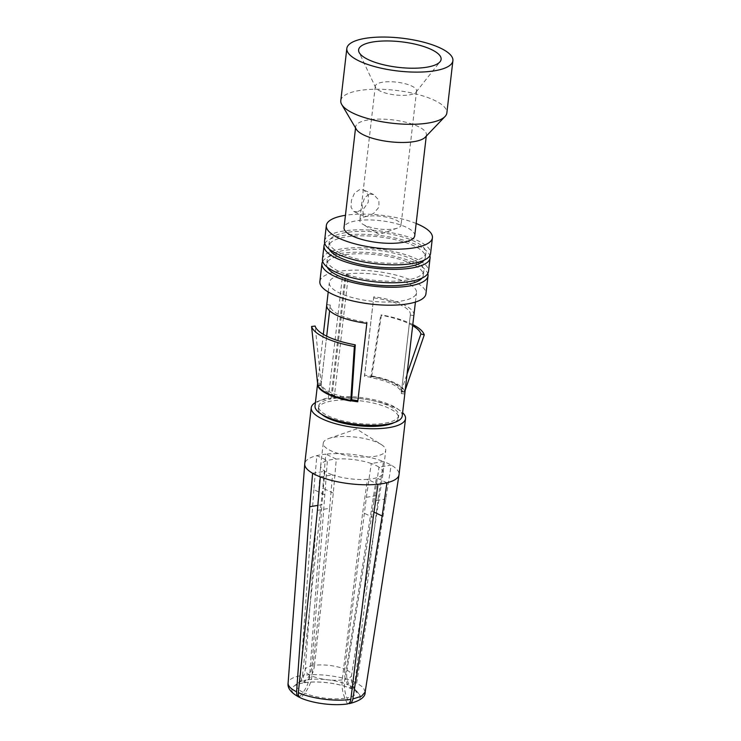 <?xml version="1.0" encoding="UTF-8"?>
<svg xmlns="http://www.w3.org/2000/svg" width="741" height="741" viewBox="0 0 741 741"><rect width="100%" height="100%" fill="white"/><g stroke="black" fill="none" stroke-linecap="round" stroke-linejoin="round"><path stroke-width="0.56" stroke-dasharray="3.71 2.78" d="M315.416 402.576A47.452 14.7 6.6 0 1 394.092 407.235A47.452 14.7 -173.4 0 1 402.622 412.663M320.307 476.88L332.505 474.861A31.437 9.735 -173.4 0 1 328.235 473.129A31.437 9.735 -173.4 0 1 324.808 471.257A31.437 9.735 -173.4 0 1 320.649 465.7A31.437 9.735 -173.4 0 1 320.658 465.58A31.437 9.735 -173.4 0 1 327.383 460.559A31.437 9.735 -173.4 0 1 336.312 459.077A31.437 9.735 -173.4 0 1 371.278 463.533L383.477 461.513A47.452 14.7 -173.4 0 1 387.608 463.264A47.452 14.7 -173.4 0 1 391.183 465.116A47.452 14.7 -173.4 0 1 399.038 474.648M366.36 497.322L378.577 495.294L354.958 682.118C342.018 676.218 317.426 673.087 302.476 675.431L304.431 682.674L307.987 679.719C311.572 676.468 313.749 671.661 314.508 665.298A23.36 7.234 -173.4 0 1 344.787 669.16L366.36 497.322L371.278 463.533A31.437 9.735 -173.4 0 1 375.557 465.265A31.437 9.735 -173.4 0 1 378.984 467.145L391.183 465.116L356.699 682.933L352.716 689.362A34.549 10.698 -173.4 0 1 349.28 703.654M328.856 438.505L356.551 428.946L381.337 444.572A31.437 9.735 -173.4 0 0 378.151 442.859A31.437 9.735 6.6 0 0 328.856 438.505A31.437 9.735 6.6 0 0 323.252 443.174A31.437 9.735 6.6 0 0 330.829 450.713A31.437 9.735 -173.4 0 0 364.85 457.114A31.437 9.735 -173.4 0 0 385.718 450.398L383.125 472.814A31.437 9.735 -173.4 0 1 383.106 472.925A31.437 9.735 -173.4 0 1 376.409 477.834A31.437 9.735 -173.4 0 1 367.48 479.316L362.701 512.522L373.242 517.45M312.609 473.277L324.808 471.257L321.937 504.704L317.861 505.381M314.508 665.298L333.302 493.108L336.312 459.077L325.781 454.15A47.452 14.7 -173.4 0 1 383.477 461.513L378.577 495.294M333.302 493.108L322.77 488.18L325.781 454.15A47.452 14.7 6.6 0 0 316.852 455.632A47.452 14.7 -173.4 0 0 304.755 463.746M324.373 494.59L313.841 489.662L316.852 455.632L327.383 460.559L311.942 665.724C311.424 672.05 309.451 676.82 306.033 680.043L302.745 683.017L300.466 675.746A38.791 12.013 6.6 0 0 288.101 683.045M313.841 489.662L300.466 675.746M302.745 683.017A34.41 10.661 6.6 0 0 293.899 686.24A34.41 10.661 6.6 0 0 299.318 697.253L303.078 692.326C306.978 687.102 309.192 681.322 309.719 674.986L321.937 504.704M302.476 675.431L322.77 488.18M304.431 682.674A34.549 10.698 -173.4 0 1 351.178 688.639L354.958 682.118M304.523 682.72A34.41 10.661 -173.4 0 1 351.067 688.658L351.178 688.639M344.787 669.16C344.065 675.533 345.186 680.757 348.168 684.841L351.067 688.658M402.243 415.97A43.895 13.597 6.6 0 0 378.568 400.844A43.895 13.597 6.6 0 0 331.959 397.315L334.117 398.417A40.338 12.495 -173.4 0 1 388.997 405.883A40.338 12.495 -173.4 0 1 398.704 415.562A40.338 12.495 -173.4 0 1 371.936 424.176A40.338 12.495 -173.4 0 1 328.282 415.97A40.338 12.495 -173.4 0 1 318.565 406.29L318.306 408.532A40.338 12.495 6.6 0 1 345.074 399.918A40.338 12.495 6.6 0 1 388.738 408.124A40.338 12.495 -173.4 0 1 398.445 417.804A40.338 12.495 -173.4 0 1 394.138 422.592M318.306 408.532A40.338 12.495 6.6 0 0 321.409 414.173M318.565 406.29A40.338 12.495 -173.4 0 1 330.838 398.964L328.383 397.908A43.895 13.597 6.6 0 0 315.027 405.883M334.117 398.417L348.381 275.152A40.338 12.495 6.6 0 0 345.102 275.698L330.838 398.964M348.381 275.152L346.223 274.05L331.959 397.315M319.862 281.524A53.389 16.534 6.6 0 1 355.3 270.132A53.389 16.534 6.6 0 1 413.08 280.996A53.389 16.534 -173.4 0 1 425.936 293.797M345.102 275.698L342.648 274.642A43.895 13.597 6.6 0 0 329.291 282.617A43.895 13.597 6.6 0 0 371.334 301.17A43.895 13.597 6.6 0 0 416.507 292.714A43.895 13.597 6.6 0 0 392.832 277.579A43.895 13.597 6.6 0 0 346.223 274.05M322.696 261.416A53.389 16.534 -173.4 0 1 360.839 252.218A53.389 16.534 -173.4 0 1 415.155 263.064A53.389 16.534 -173.4 0 1 427.77 273.577M422.064 278.097A48.647 15.07 6.6 0 0 423.296 275.328A48.647 15.07 6.6 0 0 411.579 263.657A48.647 15.07 -173.4 0 0 358.94 253.755A48.647 15.07 -173.4 0 0 326.651 264.148A48.647 15.07 -173.4 0 0 327.216 267.121M327.17 259.665A48.647 15.07 -173.4 0 0 338.887 271.336A48.647 15.07 6.6 0 0 391.526 281.228A48.647 15.07 6.6 0 0 423.815 270.845A48.647 15.07 6.6 0 0 412.098 259.174A48.647 15.07 -173.4 0 0 359.459 249.272A48.647 15.07 -173.4 0 0 327.17 259.665L326.651 264.148M322.455 259.118A53.389 16.534 -173.4 0 1 357.894 247.716A53.389 16.534 -173.4 0 1 415.673 258.581A53.389 16.534 -173.4 0 1 428.52 271.391M324.771 243.483A53.389 16.534 -173.4 0 1 362.914 234.295A53.389 16.534 -173.4 0 1 417.229 245.132A53.389 16.534 -173.4 0 1 429.845 255.645M424.139 260.165A48.647 15.07 6.6 0 0 425.371 257.396A48.647 15.07 6.6 0 0 413.654 245.725A48.647 15.07 -173.4 0 0 361.015 235.833A48.647 15.07 -173.4 0 0 328.726 246.216A48.647 15.07 -173.4 0 0 329.291 249.189M329.245 241.733A48.647 15.07 -173.4 0 0 340.962 253.403A48.647 15.07 6.6 0 0 393.601 263.296A48.647 15.07 6.6 0 0 425.89 252.913A48.647 15.07 6.6 0 0 414.173 241.242A48.647 15.07 -173.4 0 0 361.534 231.349A48.647 15.07 -173.4 0 0 329.245 241.733L328.726 246.216M324.53 241.186A53.389 16.534 -173.4 0 1 359.969 229.793A53.389 16.534 -173.4 0 1 417.748 240.649A53.389 16.534 -173.4 0 1 430.595 253.459M416.155 223.486A53.389 16.534 6.6 0 0 345.445 215.298M414.738 235.731A35.596 11.022 -173.4 0 0 406.17 227.191A35.596 11.022 6.6 0 0 367.647 219.947A35.596 11.022 6.6 0 0 344.028 227.543M426.26 136.14L426.408 134.871A35.596 11.022 -173.4 0 0 417.831 126.341A35.596 11.022 6.6 0 0 379.318 119.097A35.596 11.022 6.6 0 0 355.689 126.692A35.596 11.022 6.6 0 0 356.338 129.295M357.301 211.861L353.818 211.509L351.049 207.276L351.429 200.227L354.569 193.031L359.894 189.446L363.868 190.02L368.305 195.031L368.286 202.256L363.636 208.749L357.301 211.861M426.408 134.871A35.596 11.022 -173.4 0 1 425.186 137.261M340.795 100.646A53.389 16.534 -173.4 0 1 376.224 89.244A53.389 16.534 -173.4 0 1 434.004 100.109A53.389 16.534 -173.4 0 1 446.86 112.919M375.539 87.41A20.767 6.428 6.6 0 1 375.307 86.16A20.767 6.428 6.6 0 1 389.09 81.732A20.767 6.428 6.6 0 1 411.561 85.956A20.767 6.428 -173.4 0 1 416.562 90.939A20.767 6.428 -173.4 0 1 416.053 92.097A20.767 6.428 -173.4 0 1 400.909 95.348A20.767 6.428 -173.4 0 1 380.309 91.143A20.767 6.428 6.6 0 1 375.539 87.41L359.07 52.296M369.527 193.957L373.677 194.605L378.892 200.163L378.984 207.147L373.603 213.454L366.934 216.363L363.618 216.103L362.071 205.322L364.6 197.68L369.527 193.957M366.934 216.363A20.767 6.428 6.6 0 0 359.793 220.281A20.767 6.428 6.6 0 0 362.682 224.134A20.767 6.428 6.6 0 0 364.794 225.264A20.767 6.428 -173.4 0 0 397.343 228.145A20.767 6.428 -173.4 0 0 401.038 225.06A20.767 6.428 -173.4 0 0 396.046 220.077A20.767 6.428 6.6 0 0 366.934 216.363M328.383 397.908L342.648 274.642M405.197 390.211L404.781 391.415A3.557 3.353 -16.4 0 0 404.623 392.109L401.103 391.85A7.123 6.706 -16.4 0 1 401.418 390.461L407.068 374.085M404.864 393.138A43.895 13.597 6.6 0 0 404.669 391.757M413.913 315.12A43.895 13.597 6.6 0 0 373.779 296.798L364.424 376.317A40.338 12.495 -173.4 0 1 370.833 377.317L370.796 377.669A40.338 12.495 -173.4 0 1 401.103 391.85L404.623 392.109A43.895 13.597 6.6 0 0 371.639 376.678L371.676 376.326A43.895 13.597 6.6 0 0 364.702 375.242L373.779 296.798M350.734 401.057L351.586 400.075A7.123 1.389 100.3 0 0 351.623 399.723L351.586 400.075A40.338 12.495 -173.4 0 1 321.27 385.894L317.787 385.274L321.27 385.894A7.123 6.706 163.6 0 0 321.279 384.477L315.092 326.049M323.326 334.348L317.694 383.051A43.895 13.597 6.6 0 0 317.62 383.468A43.895 13.597 6.6 0 0 317.611 383.579L317.62 383.468M326.67 305.459L326.772 304.607A43.895 13.597 6.6 0 0 326.698 305.033M371.676 376.409A3.557 0.695 -79.7 0 1 371.741 375.956L381.476 314.879L380.735 315.147L370.991 376.224A7.123 1.389 -79.7 0 0 370.861 377.123A7.123 1.389 -79.7 0 0 370.796 377.669L371.639 376.678A3.557 0.695 -79.7 0 1 371.676 376.409L370.861 377.123M413.839 315.546L410.31 315.101L401.233 393.536A40.338 12.495 -173.4 0 0 401.298 393.156A40.338 12.495 -173.4 0 0 401.14 391.498M410.31 315.101A40.338 12.495 6.6 0 0 410.375 314.712A40.338 12.495 6.6 0 0 373.492 297.882M404.762 393.98L401.233 393.536M364.702 375.242L364.424 376.317M371.676 376.326L370.833 377.317M412.793 324.567A56.946 17.645 6.6 0 0 381.476 314.879M412.672 325.632A53.463 16.561 6.6 0 0 380.735 315.147M326.772 304.607L330.301 305.051A40.338 12.495 6.6 0 0 330.236 305.44A40.338 12.495 6.6 0 0 367.11 322.27L358.033 400.714A40.338 12.495 -173.4 0 1 357.884 400.696M330.301 305.051L321.224 383.495A40.338 12.495 -173.4 0 0 321.159 383.884A40.338 12.495 -173.4 0 0 321.316 385.533M357.755 401.789L358.033 400.714M366.832 323.345L367.11 322.27M317.694 383.051L321.224 383.495M317.435 510.336L329.643 508.307L332.505 474.861A31.437 9.735 -173.4 0 0 367.48 479.316L378.003 484.243M300.744 697.985L300.855 697.966A34.41 10.661 -173.4 0 0 347.399 703.904L347.492 703.95M347.399 703.904L344.945 698.244C342.425 692.242 341.508 686.12 342.212 679.886L362.701 512.522M386.932 482.762L376.409 477.834L344.769 679.46C343.833 685.74 344.546 691.89 346.89 697.92L349.187 703.607A34.41 10.661 -173.4 0 0 358.801 693.743A34.41 10.661 -173.4 0 0 352.614 689.38L352.716 689.362M374.001 512.151L371.63 511.04M365.165 692.02L363.303 687.491L356.699 682.933M352.614 689.38L349.854 685.629C347.02 681.609 346.066 676.468 347.001 670.197L374.066 500.925L386.274 498.897M383.125 472.814A31.437 9.735 -173.4 0 0 378.984 467.145L374.066 500.925M381.337 444.572A31.437 9.735 -173.4 0 1 385.718 450.398M329.643 508.307L311.924 676.024C311.201 682.257 308.812 687.954 304.755 693.113L300.855 697.966M309.719 674.986A23.36 7.234 -173.4 0 1 305.144 669.994A23.36 7.234 -173.4 0 1 311.942 665.724M303.078 692.326A29.983 9.29 -173.4 0 1 298.512 682.813A29.983 9.29 -173.4 0 1 306.033 680.043M307.987 679.719A29.983 9.29 -173.4 0 1 348.168 684.841M370.991 376.224A40.496 12.541 6.6 0 1 401.418 390.461L404.781 391.415A43.978 13.625 6.6 0 0 371.741 375.956M404.669 391.841L401.187 391.313M317.769 385.357L321.307 385.357M317.75 384.922L321.279 384.477A40.496 12.541 6.6 0 0 351.706 398.714M347.001 670.197A23.36 7.234 -173.4 0 1 351.558 675.366A23.36 7.234 -173.4 0 1 344.769 679.46M349.854 685.629A29.983 9.29 -173.4 0 1 355.078 689.352A29.983 9.29 -173.4 0 1 346.89 697.92M342.212 679.886A23.36 7.234 -173.4 0 1 311.924 676.024M344.945 698.244A29.983 9.29 -173.4 0 1 304.755 693.113M323.252 443.174L320.658 465.58M293.899 686.24L300.466 681.044C303.069 678.274 304.634 674.588 305.144 669.994L320.649 465.7M398.704 415.562L398.445 417.804M423.815 270.845L423.296 275.328M425.89 252.913L425.371 257.396M355.55 127.961L355.689 126.692M416.053 92.097L440.098 61.679M375.307 86.16L359.793 220.281M373.677 194.605L363.868 190.02M363.618 216.103L353.818 211.509M397.343 228.145L379.059 234.452L362.682 224.134M416.562 90.939L401.038 225.06M415.423 302.059L416.507 292.714M328.207 291.973L329.291 282.617M410.375 314.712L401.298 393.156M330.236 305.44L329.615 310.766M326.679 336.155L321.159 383.884M358.801 693.743L353.587 687.185C351.679 683.897 351.002 679.951 351.558 675.366L383.106 472.925"/><path stroke-width="1.11" d="M402.622 412.663A47.452 14.7 -173.4 0 1 405.522 418.619A47.452 14.7 -173.4 0 1 374.02 428.752A47.452 14.7 -173.4 0 1 322.659 419.1A47.452 14.7 6.6 0 1 311.239 407.717L304.755 463.746A47.452 14.7 -173.4 0 0 304.736 463.922A47.452 14.7 -173.4 0 0 312.609 473.277L309.729 506.733L317.861 505.381M405.522 418.619L399.038 474.648A47.452 14.7 -173.4 0 1 399.01 474.833A47.452 14.7 -173.4 0 1 386.932 482.762A47.452 14.7 6.6 0 1 378.003 484.243A47.452 14.7 -173.4 0 1 320.307 476.88A47.452 14.7 -173.4 0 1 316.175 475.129A47.452 14.7 -173.4 0 1 312.609 473.277M315.416 402.576A47.452 14.7 6.6 0 0 311.239 407.717M304.736 463.922L288.101 683.045A38.791 12.013 6.6 0 0 296.604 691.788L309.729 506.733M296.604 691.788C296.502 694.576 297.41 696.401 299.318 697.253L299.457 697.059M288.101 683.045C287.304 688.046 290.935 692.742 298.994 697.114L299.318 697.253M394.138 422.592A40.338 12.495 -173.4 0 1 328.022 418.211A40.338 12.495 6.6 0 1 321.409 414.173M317.769 385.209A43.895 13.597 6.6 0 1 317.611 383.579L315.027 405.883A43.895 13.597 6.6 0 0 357.069 424.436A43.895 13.597 6.6 0 0 402.243 415.97L404.836 393.564A43.895 13.597 6.6 0 0 404.864 393.138M427.77 273.577A53.389 16.534 -173.4 0 1 428.011 275.874L425.936 293.797A53.389 16.534 -173.4 0 1 390.498 305.199A53.389 16.534 -173.4 0 1 332.718 294.334A53.389 16.534 6.6 0 1 319.862 281.524L321.937 263.601A53.389 16.534 -173.4 0 1 322.696 261.416M428.011 275.874A53.389 16.534 -173.4 0 1 392.573 287.267A53.389 16.534 -173.4 0 1 334.793 276.402A53.389 16.534 -173.4 0 1 321.937 263.601M327.216 267.121A48.647 15.07 -173.4 0 0 338.368 275.809A48.647 15.07 6.6 0 0 386.533 285.665A48.647 15.07 6.6 0 0 422.064 278.097M429.845 255.645A53.389 16.534 -173.4 0 1 430.076 257.942L428.52 271.391A53.389 16.534 -173.4 0 1 393.091 282.784A53.389 16.534 -173.4 0 1 335.312 271.928A53.389 16.534 -173.4 0 1 322.455 259.118L324.012 245.669A53.389 16.534 -173.4 0 1 324.771 243.483M430.076 257.942A53.389 16.534 -173.4 0 1 394.647 269.344A53.389 16.534 -173.4 0 1 336.868 258.479A53.389 16.534 -173.4 0 1 324.012 245.669M329.291 249.189A48.647 15.07 -173.4 0 0 340.443 257.887A48.647 15.07 6.6 0 0 388.608 267.733A48.647 15.07 6.6 0 0 424.139 260.165M430.595 253.459A53.389 16.534 -173.4 0 1 395.166 264.861A53.389 16.534 -173.4 0 1 337.387 253.996A53.389 16.534 -173.4 0 1 324.53 241.186L326.346 225.496A53.389 16.534 6.6 0 0 339.202 238.306A53.389 16.534 -173.4 0 0 396.981 249.171A53.389 16.534 -173.4 0 0 432.411 237.768L430.595 253.459M416.155 223.486A53.389 16.534 6.6 0 1 419.563 224.968A53.389 16.534 -173.4 0 1 432.411 237.768M345.445 215.298A53.389 16.534 6.6 0 0 326.346 225.496M355.55 127.961L344.028 227.543A35.596 11.022 6.6 0 0 352.596 236.083A35.596 11.022 -173.4 0 0 391.109 243.326A35.596 11.022 -173.4 0 0 414.738 235.731L426.26 136.14M341.758 104.555L356.338 129.295A35.596 11.022 6.6 0 0 364.266 135.233A35.596 11.022 -173.4 0 0 398.871 142.42A35.596 11.022 -173.4 0 0 425.186 137.261L445.026 116.504A53.389 16.534 -173.4 0 1 405.559 124.229A53.389 16.534 -173.4 0 1 353.652 113.447A53.389 16.534 -173.4 0 1 341.758 104.555A53.389 16.534 -173.4 0 1 340.795 100.646L346.834 48.452A53.389 16.534 6.6 0 0 359.691 61.253A53.389 16.534 -173.4 0 0 417.461 72.118A53.389 16.534 -173.4 0 0 452.899 60.725L446.86 112.919A53.389 16.534 -173.4 0 1 445.026 116.504M346.834 48.452A53.389 16.534 6.6 0 1 382.263 37.05A53.389 16.534 6.6 0 1 440.043 47.915A53.389 16.534 -173.4 0 1 452.899 60.725M431.114 49.397A41.524 12.866 -173.4 0 1 440.098 61.679A41.524 12.866 -173.4 0 1 409.81 68.181A41.524 12.866 -173.4 0 1 368.62 59.771A41.524 12.866 6.6 0 1 359.07 52.296A41.524 12.866 6.6 0 1 382.56 41.033A41.524 12.866 6.6 0 1 431.114 49.397M415.423 302.059L413.913 315.12A43.895 13.597 6.6 0 1 413.839 315.546L404.762 393.98A43.895 13.597 6.6 0 0 404.836 393.564M323.326 334.348L326.67 305.459M328.207 291.973L326.698 305.033A43.895 13.597 6.6 0 0 366.832 323.345L357.755 401.789A43.895 13.597 6.6 0 1 350.78 400.705L351.623 399.714A7.123 1.389 100.3 0 0 351.642 399.538A7.123 1.389 100.3 0 0 351.706 398.714L355.272 344.843L354.355 346.51L350.799 400.381A3.557 0.695 100.3 0 1 350.762 400.798L350.762 400.788A3.557 0.695 100.3 0 1 350.734 401.057L350.78 400.705M405.197 390.211L424.269 334.895A56.946 17.645 6.6 0 0 412.793 324.567M407.068 374.085L420.907 333.941A53.463 16.561 6.6 0 0 412.672 325.632M424.269 334.895L420.907 333.941M350.734 401.057A43.895 13.597 6.6 0 1 317.75 385.626A3.557 3.353 163.6 0 0 317.75 384.922L311.563 326.494A56.946 17.645 6.6 0 0 354.355 346.51M357.884 400.696A40.338 12.495 -173.4 0 1 351.623 399.714M311.563 326.494L315.092 326.049A53.463 16.561 6.6 0 0 355.272 344.843M298.336 692.622C311.266 698.652 335.868 701.792 350.826 699.319C350.428 701.986 349.317 703.524 347.492 703.95A34.549 10.698 -173.4 0 1 301.948 698.504A34.549 10.698 -173.4 0 1 300.744 697.985C298.929 697.105 298.123 695.308 298.336 692.622L317.435 510.336L320.307 476.88M350.826 699.319L373.242 517.45L378.003 484.243M300.744 697.985L301.948 698.504M374.001 512.151L382.171 515.968L386.932 482.762M382.171 515.968L352.827 698.985L361.589 696.179L365.165 692.02L399.01 474.833M349.03 703.218L349.344 703.644C360.237 700.838 365.508 696.957 365.165 692.02M349.28 703.654C351.151 703.228 352.336 701.662 352.827 698.985M317.75 384.922A43.978 13.625 6.6 0 0 350.799 400.381M351.039 400.39L351.642 399.538M329.615 310.766L326.679 336.155"/></g></svg>
